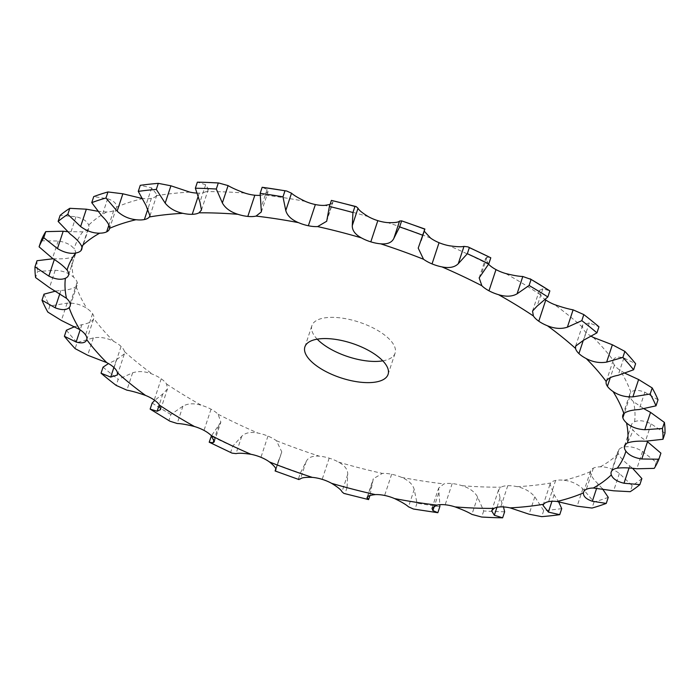 <?xml version="1.0" encoding="UTF-8"?>
<svg xmlns="http://www.w3.org/2000/svg" width="700" height="700" viewBox="0 0 700 700"><rect width="100%" height="100%" fill="white"/><g stroke="black" fill="none" stroke-linecap="round" stroke-linejoin="round"><path stroke-width="0.53" stroke-dasharray="3.5 2.62" d="M591.517 336.429A21.901 9.065 -161.7 0 1 585.944 332.377A21.901 9.065 -161.7 0 0 585.944 332.377A21.901 9.065 -161.7 0 1 582.558 327.233L582.61 325.027L589.295 322.901L598.955 326.795M532.543 311.054L539.359 290.456L540.4 294.761A21.901 9.065 -161.7 0 0 545.256 299.618M606.261 381.36L613.226 360.316A21.901 9.065 -161.7 0 0 614.442 365.102L614.442 365.102A21.901 9.065 -161.7 0 0 620.077 370.326L625.231 373.354M658.009 399.787L644.831 392.21C638.383 389.743 633.736 389.786 630.875 392.341A21.901 9.065 -161.7 0 0 629.851 393.96A21.901 9.065 -161.7 0 0 629.851 396.541L629.851 396.541A21.901 9.065 -161.7 0 0 633.526 401.704L644.227 408.922M665 433.213L651.157 423.894C644.472 420.639 638.951 419.912 634.62 421.715A21.901 9.065 -161.7 0 0 631.531 424.681A21.901 9.065 -161.7 0 0 631.409 425.11L631.409 425.11A21.901 9.065 -161.7 0 0 632.931 429.966C636.134 433.72 640.999 437.614 647.526 441.656M660.914 453.162A327.696 135.669 -161.7 0 1 656.25 462.315L642.539 451.439C635.959 447.493 629.869 446.005 624.26 446.967A21.901 9.065 -161.7 0 0 619.036 449.391L619.036 449.391A21.901 9.065 -161.7 0 0 618.222 450.791A21.901 9.065 -161.7 0 0 618.319 453.679C619.92 457.24 623.735 461.317 629.746 465.903L632.625 468.335M641.874 478.564A327.696 135.669 -161.7 0 1 632.196 485.634L619.386 473.463C613.27 468.956 606.918 466.734 600.329 466.821A21.901 9.065 -161.7 0 0 593.346 468.151L593.346 468.151A21.901 9.065 -161.7 0 0 590.59 470.96A21.901 9.065 -161.7 0 0 590.433 471.669C590.363 474.854 592.909 478.931 598.08 483.901L602.455 488.793M608.256 497.359A327.696 135.669 -161.7 0 1 594.038 501.996L582.864 488.863C577.553 483.936 571.27 481.075 564.016 480.279A21.901 9.065 -161.7 0 0 555.625 480.454L555.625 480.454A21.901 9.065 -161.7 0 0 550.664 483.017L550.034 484.207L554.111 494.76L558.539 501.681M561.733 508.62A327.696 135.669 -161.7 0 1 543.69 510.589L534.817 496.869C530.591 491.698 524.702 488.302 517.151 486.684A21.901 9.065 -161.7 0 0 507.771 485.686L507.771 485.686A21.901 9.065 -161.7 0 0 501.008 487.174L498.523 489.983L500.062 497.919L503.501 506.931M504.639 511.77A327.696 135.669 -161.7 0 1 483.691 510.974L477.645 497.07C474.749 491.846 469.56 488.058 462.079 485.695A21.901 9.065 -161.7 0 0 452.183 483.577L452.183 483.577A21.901 9.065 -161.7 0 0 443.957 483.91L438.629 488.101L439.863 504.683M439.845 506.66A327.696 135.669 -161.7 0 1 417.025 503.142L414.216 489.466C412.808 484.374 408.59 480.349 401.564 477.374A21.901 9.065 -161.7 0 0 391.641 474.25L391.641 474.25A21.901 9.065 -161.7 0 0 382.375 473.41L373.31 478.748L369.941 495.53M370.598 493.544A327.696 135.669 -161.7 0 1 347.06 487.471L347.707 474.425C347.891 469.656 344.873 465.561 338.634 462.131A21.901 9.065 -161.7 0 0 329.192 458.15L329.192 458.15A21.901 9.065 -161.7 0 0 319.34 456.181C312.567 455.595 308.175 457.406 306.154 461.606L300.37 473.069L298.366 479.133L299.005 479.579M275.852 469.823L281.785 451.894L276.456 440.738A21.901 9.065 -161.7 0 0 267.969 436.1A21.901 9.065 -161.7 0 0 267.96 436.1A21.901 9.065 -161.7 0 0 258.02 433.099C250.723 431.655 245.297 432.705 241.754 436.266L232.671 446.276L230.668 452.34L232.041 453.127M214.349 441.726L220.832 422.135L218.138 414.26A21.901 9.065 -161.7 0 0 211.024 409.203L211.024 409.203A21.901 9.065 -161.7 0 0 201.486 405.326C194.023 403.078 187.845 403.358 182.928 406.175L170.914 414.505L168.91 420.569L169.934 421.207M160.641 409.544L167.457 388.946L166.609 384.029A21.901 9.065 -161.7 0 0 161.227 378.796L161.227 378.796A21.901 9.065 -161.7 0 0 152.574 374.238C145.338 371.297 138.688 370.825 132.624 372.82L118.186 379.348L116.183 385.411M117.39 374.973L124.355 353.894L124.451 351.566A21.901 9.065 -161.7 0 0 121.074 346.421L121.074 346.421A21.901 9.065 -161.7 0 0 113.741 341.408C107.082 337.908 100.293 336.735 93.362 337.89L77.131 342.571L75.127 348.626M86.721 339.841L93.782 318.483A21.901 9.065 -161.7 0 0 92.575 313.696L92.575 313.696A21.901 9.065 -161.7 0 0 86.931 308.473C81.191 304.588 74.585 302.811 67.121 303.135L49.805 306.005L47.81 312.069M55.773 291.078L60.9 290.456C68.311 290.01 73.386 288.68 76.134 286.457A21.901 9.065 -161.7 0 0 77.157 284.839A21.901 9.065 -161.7 0 0 77.157 282.257L77.157 282.257A21.901 9.065 -161.7 0 0 73.483 277.086C68.959 273 62.86 270.734 55.204 270.287L37.59 271.504L35.586 277.559M53.095 258.755L54.574 258.773C62.23 259.105 68.171 258.545 72.397 257.084A21.901 9.065 -161.7 0 0 75.486 254.109A21.901 9.065 -161.7 0 0 75.6 253.689A21.901 9.065 -161.7 0 0 75.6 253.68A21.901 9.065 -161.7 0 0 74.086 248.832C70.998 244.737 65.704 242.13 58.205 241.01L41.09 240.782M67.375 231.665L82.749 231.831A21.901 9.065 -161.7 0 0 87.973 229.407L87.973 229.407A21.901 9.065 -161.7 0 0 88.795 228.007A21.901 9.065 -161.7 0 0 88.69 225.12C87.203 221.218 82.968 218.435 75.994 216.764L60.13 215.381M97.545 211.207L106.689 211.977A21.901 9.065 -161.7 0 0 113.671 210.648L113.671 210.648A21.901 9.065 -161.7 0 0 116.419 207.839A21.901 9.065 -161.7 0 0 116.576 207.13C116.76 203.612 113.785 200.821 107.66 198.756L93.748 196.586M141.461 198.319L142.992 198.511A21.901 9.065 -161.7 0 0 151.384 198.345L151.384 198.345A21.901 9.065 -161.7 0 0 156.345 195.781L156.966 194.626L151.62 187.906L140.271 185.325M196.499 193.069A21.901 9.065 -161.7 0 0 199.237 193.112L199.237 193.112A21.901 9.065 -161.7 0 0 206.001 191.625L208.373 189.149L205.669 184.748L197.365 182.175M260.137 195.317A21.901 9.065 -161.7 0 0 263.051 194.889L268.021 191.791L267.111 189.438L262.159 187.285M382.777 360.841A43.811 18.139 -161.7 0 0 395.098 353.159A43.811 18.139 -161.7 0 0 359.205 322.175A43.811 18.139 -161.7 0 0 311.911 325.64A43.811 18.139 -161.7 0 0 317.223 339.159M539.359 290.456L542.885 288.75L549.859 290.894M488.574 264.233L485.651 258.274L486.938 257.241L490.796 257.801M424.209 231.149L424.716 229.18M593.267 337.391A293.755 121.616 -161.7 0 1 613.226 360.316C614.46 357.114 618.004 356.335 623.858 357.971L635.617 363.711M330.059 204.47L332.885 202.519L331.406 200.401M37.004 260.733A327.696 135.669 -161.7 0 0 37.59 271.504M43.995 294.158A327.696 135.669 -161.7 0 0 49.805 306.005M113.741 341.408A293.755 121.616 -161.7 0 1 93.782 318.483C92.663 321.344 88.69 323.418 81.874 324.695L74.769 326.646M281.785 451.894L277.287 464.756A327.696 135.669 -161.7 0 0 300.37 473.069M66.386 330.234A327.696 135.669 -161.7 0 0 77.131 342.571M124.355 353.894L116.436 359.765L108.483 363.571M220.832 422.135L211.207 436.144A327.696 135.669 -161.7 0 0 232.671 446.276M103.049 367.15A327.696 135.669 -161.7 0 0 118.186 379.348M167.457 388.946L162.855 393.916L154.744 400.382M152.145 403.051A327.696 135.669 -161.7 0 0 170.914 414.505M417.025 503.142L415.021 509.198A327.696 135.669 -161.7 0 0 437.841 512.715M415.021 509.198L413.411 509.023M347.06 487.471L345.056 493.526A327.696 135.669 -161.7 0 0 368.594 499.599M345.056 493.526L343.849 493.404M277.287 464.756L275.284 470.82A327.696 135.669 -161.7 0 0 298.366 479.133M209.204 442.199A327.696 135.669 -161.7 0 0 230.668 452.34M150.141 409.106A327.696 135.669 -161.7 0 0 168.91 420.569M656.25 462.315L654.246 468.37M632.196 485.634L630.192 491.689M594.038 501.996L592.034 508.051M543.69 510.589L541.686 516.644M483.691 510.974L481.688 517.038M589.295 322.901L583.564 340.235M582.558 327.233A293.755 121.616 -161.7 0 0 569.153 315.822A293.755 121.616 -161.7 0 0 554.435 304.561M585.944 332.377L583.31 340.331M630.875 392.341A293.755 121.616 -161.7 0 0 620.077 370.326M634.62 421.715A293.755 121.616 -161.7 0 0 633.526 401.704M624.26 446.967A293.755 121.616 -161.7 0 0 632.931 429.966M600.329 466.821A293.755 121.616 -161.7 0 0 618.319 453.679M564.016 480.279A293.755 121.616 -161.7 0 0 590.433 471.669M517.151 486.684A293.755 121.616 -161.7 0 0 550.664 483.017M462.079 485.695A293.755 121.616 -161.7 0 0 501.008 487.174M401.564 477.374A293.755 121.616 -161.7 0 0 443.957 483.91M338.634 462.131A293.755 121.616 -161.7 0 0 382.375 473.41M276.456 440.738A293.755 121.616 -161.7 0 0 319.34 456.181M218.138 414.26A293.755 121.616 -161.7 0 0 258.02 433.099M166.609 384.029A293.755 121.616 -161.7 0 0 201.486 405.326M124.451 351.566A293.755 121.616 -161.7 0 0 152.574 374.238M76.134 286.457A293.755 121.616 -161.7 0 0 86.931 308.473M72.397 257.084A293.755 121.616 -161.7 0 0 73.483 277.086M82.749 231.831A293.755 121.616 -161.7 0 0 74.086 248.832M106.689 211.977A293.755 121.616 -161.7 0 0 88.69 225.12M142.992 198.511A293.755 121.616 -161.7 0 0 116.576 207.13M189.857 192.115A293.755 121.616 -161.7 0 0 156.345 195.781M244.93 193.104A293.755 121.616 -161.7 0 0 206.001 191.625M305.445 201.425A293.755 121.616 -161.7 0 0 263.051 194.889M368.375 216.659A293.755 121.616 -161.7 0 0 324.642 205.389M430.553 238.061A293.755 121.616 -161.7 0 0 387.678 222.617M488.871 264.539A293.755 121.616 -161.7 0 0 448.998 245.7M540.4 294.761A293.755 121.616 -161.7 0 0 505.523 273.473M542.885 288.75L537.145 306.084M486.938 257.241L481.206 274.575M424.27 229.95L418.539 247.284M623.858 357.971L618.126 375.305M614.442 365.102L610.278 377.703M644.831 392.21L639.1 409.544M629.851 396.541L624.383 413.096M332.841 201.749L327.11 219.082M651.157 423.894L645.426 441.227M631.409 425.11L624.68 445.48M267.111 189.438L261.371 206.771M642.539 451.439L636.799 468.781M619.036 449.391L612.028 470.593M205.669 184.748L199.938 202.081M199.237 193.112L197.864 197.278M629.746 465.903L629.038 468.029M619.386 473.463L613.646 490.805M593.346 468.151L586.329 489.352M151.62 187.906L145.889 205.24M151.384 198.345L148.05 208.425M598.08 483.901L596.68 488.136M582.864 488.863L577.133 506.205M555.625 480.454L548.616 501.655M107.66 198.756L101.92 216.099M113.671 210.648L108.911 225.024M554.111 494.76L551.959 501.27M534.817 496.869L529.086 514.202M507.771 485.686L500.762 506.887M75.994 216.764L70.254 234.098M87.973 229.407L81.961 247.608M500.062 497.919L496.948 507.325M477.645 497.07L471.914 514.404M452.183 483.577L445.165 504.779M58.205 241.01L52.474 258.344M75.6 253.68L68.591 274.89M54.574 258.773L54.311 259.551M438.629 493.229L434.411 505.977M414.216 489.466L408.485 506.8M391.641 474.25L384.632 495.451M55.204 270.287L49.464 287.63M77.157 282.257L70.149 303.459M60.9 290.456L59.894 293.519M372.89 480.918L367.666 496.72M347.707 474.425L341.976 491.759M329.192 458.15L322.184 479.351M67.121 303.135L61.39 320.469M92.575 313.696L85.558 334.898M81.874 324.695L80.168 329.849M306.154 461.606L300.422 478.949M281.461 452.716L275.905 469.525M267.96 436.1L260.951 457.301M93.362 337.89L87.631 355.224M121.074 346.421L114.056 367.623M116.436 359.765L113.89 367.465M241.754 436.266L236.023 453.609M218.794 425.425L214.112 439.591M211.024 409.203L204.006 430.404M132.624 372.82L126.893 390.154M161.227 378.796L154.21 400.006M162.855 393.916L159.268 404.74M182.928 406.175L177.196 423.509M575.645 346.106L582.61 325.027M479.168 277.865L485.651 258.274M418.215 248.106L424.148 230.178M622.843 415.161L629.851 393.96M326.69 221.252L332.885 202.519M624.514 445.891L631.531 424.681M261.371 211.899L268.021 191.791M201.477 210.018L208.373 189.149M611.205 471.992L618.222 450.791M149.966 215.793L156.966 194.626M583.581 492.161L590.59 470.96M109.41 229.04L116.419 207.839M543.034 505.374L550.034 484.207M81.777 249.209L88.795 228.007M491.627 510.851L498.523 489.983M68.469 275.319L75.486 254.109M431.979 508.209L438.629 488.101M70.149 306.04L77.157 284.839M367.115 497.481L373.31 478.748M388.089 374.36L395.098 353.159M304.902 346.841L311.911 325.64M275.791 468.851L278.889 459.48"/><path stroke-width="1.05" d="M545.256 299.618A21.901 9.065 -161.7 0 0 545.781 299.994A21.901 9.065 -161.7 0 0 554.435 304.561C561.794 307.169 568.015 308.928 573.108 309.846L583.817 314.589A327.696 135.669 -161.7 0 1 591.553 320.679A327.696 135.669 -161.7 0 1 598.955 326.795L596.951 332.85L583.564 340.235L575.645 346.106L575.549 348.434A21.901 9.065 -161.7 0 0 578.926 353.579L578.926 353.579A21.901 9.065 -161.7 0 0 586.259 358.592C592.918 362.092 599.707 363.265 606.637 362.11L622.869 357.429A327.696 135.669 -161.7 0 1 633.614 369.766L618.126 375.305C611.31 376.582 607.337 378.656 606.218 381.517A21.901 9.065 -161.7 0 0 607.425 386.304A21.901 9.065 -161.7 0 0 613.069 391.527C618.809 395.412 625.415 397.189 632.879 396.865L650.195 393.995A327.696 135.669 -161.7 0 1 656.005 405.842L639.1 409.544C631.689 409.99 626.614 411.32 623.866 413.543A21.901 9.065 -161.7 0 0 622.843 415.161A21.901 9.065 -161.7 0 0 622.843 417.743A21.901 9.065 -161.7 0 0 626.517 422.914C631.041 427 637.14 429.266 644.796 429.713L662.41 428.496A327.696 135.669 -161.7 0 1 662.996 439.267L645.426 441.227C637.77 440.895 631.829 441.455 627.602 442.916A21.901 9.065 -161.7 0 0 624.514 445.891A21.901 9.065 -161.7 0 0 624.4 446.311A21.901 9.065 -161.7 0 0 624.4 446.32A21.901 9.065 -161.7 0 0 625.914 451.168C629.003 455.262 634.296 457.87 641.795 458.99L658.91 459.218A327.696 135.669 -161.7 0 1 654.246 468.37L636.799 468.781C629.256 467.749 622.746 467.548 617.251 468.169A21.901 9.065 -161.7 0 0 612.028 470.593A21.901 9.065 -161.7 0 0 611.205 471.992A21.901 9.065 -161.7 0 0 611.31 474.88C612.798 478.782 617.032 481.565 624.006 483.236L639.87 484.619A327.696 135.669 -161.7 0 1 630.192 491.689L613.646 490.805L593.311 488.023A21.901 9.065 -161.7 0 0 586.329 489.352A21.901 9.065 -161.7 0 0 583.581 492.161A21.901 9.065 -161.7 0 0 583.424 492.87C583.24 496.387 586.215 499.179 592.34 501.244L606.253 503.414A327.696 135.669 -161.7 0 1 592.034 508.051L577.133 506.205L557.008 501.489A21.901 9.065 -161.7 0 0 548.616 501.655A21.901 9.065 -161.7 0 0 543.655 504.219L543.034 505.374L548.38 512.094L559.729 514.675A327.696 135.669 -161.7 0 1 541.686 516.644L529.086 514.202L510.142 507.885A21.901 9.065 -161.7 0 0 500.762 506.887A21.901 9.065 -161.7 0 0 493.999 508.375L491.627 510.851L494.331 515.253L502.635 517.825A327.696 135.669 -161.7 0 1 491.146 517.501L481.688 517.038A327.696 135.669 -161.7 0 0 491.146 517.501M583.817 314.589L581.814 320.652L567.376 327.18C561.312 329.175 554.663 328.703 547.426 325.762A21.901 9.065 -161.7 0 1 538.773 321.204L538.773 321.204A21.901 9.065 -161.7 0 1 533.391 315.971A293.755 121.616 -161.7 0 0 498.514 294.674A21.901 9.065 -161.7 0 1 488.976 290.797L488.976 290.797A21.901 9.065 -161.7 0 1 481.863 285.74A293.755 121.616 -161.7 0 0 441.98 266.901A21.901 9.065 -161.7 0 1 432.04 263.9A21.901 9.065 -161.7 0 0 432.04 263.9A21.901 9.065 -161.7 0 1 423.544 259.262A293.755 121.616 -161.7 0 0 380.66 243.819A21.901 9.065 -161.7 0 1 370.808 241.85L370.808 241.85A21.901 9.065 -161.7 0 1 361.366 237.869A293.755 121.616 -161.7 0 0 317.625 226.59A21.901 9.065 -161.7 0 1 308.359 225.75L308.359 225.75A21.901 9.065 -161.7 0 1 298.436 222.626A293.755 121.616 -161.7 0 0 256.043 216.09A21.901 9.065 -161.7 0 1 247.818 216.423L247.818 216.423A21.901 9.065 -161.7 0 1 237.921 214.305A293.755 121.616 -161.7 0 0 198.992 212.826A21.901 9.065 -161.7 0 1 192.229 214.314L192.229 214.314A21.901 9.065 -161.7 0 1 182.849 213.316A293.755 121.616 -161.7 0 0 149.336 216.982A21.901 9.065 -161.7 0 1 144.375 219.546L144.375 219.546A21.901 9.065 -161.7 0 1 135.984 219.721A293.755 121.616 -161.7 0 0 109.567 228.331A21.901 9.065 -161.7 0 1 109.41 229.04A21.901 9.065 -161.7 0 1 106.654 231.849L106.654 231.849A21.901 9.065 -161.7 0 1 99.671 233.179A293.755 121.616 -161.7 0 0 81.681 246.321A21.901 9.065 -161.7 0 1 81.777 249.209A21.901 9.065 -161.7 0 1 80.964 250.609L80.964 250.609A21.901 9.065 -161.7 0 1 75.74 253.032A293.755 121.616 -161.7 0 0 67.069 270.034A21.901 9.065 -161.7 0 1 68.591 274.89L68.591 274.89A21.901 9.065 -161.7 0 1 68.469 275.319A21.901 9.065 -161.7 0 1 65.38 278.285A293.755 121.616 -161.7 0 0 66.474 298.296A21.901 9.065 -161.7 0 1 70.149 303.459L70.149 303.459A21.901 9.065 -161.7 0 1 70.149 306.04A21.901 9.065 -161.7 0 1 69.125 307.659A293.755 121.616 -161.7 0 0 79.922 329.674A21.901 9.065 -161.7 0 1 85.558 334.898L85.558 334.898A21.901 9.065 -161.7 0 1 86.774 339.684A293.755 121.616 -161.7 0 0 106.733 362.609A21.901 9.065 -161.7 0 1 114.056 367.623A21.901 9.065 -161.7 0 0 114.056 367.623A21.901 9.065 -161.7 0 1 117.442 372.767A293.755 121.616 -161.7 0 0 145.565 395.439A21.901 9.065 -161.7 0 1 154.21 400.006A21.901 9.065 -161.7 0 0 154.21 400.006A21.901 9.065 -161.7 0 1 159.6 405.239A293.755 121.616 -161.7 0 0 194.477 426.527A21.901 9.065 -161.7 0 1 204.006 430.404A21.901 9.065 -161.7 0 0 204.006 430.404A21.901 9.065 -161.7 0 1 211.129 435.461A293.755 121.616 -161.7 0 0 251.002 454.3A21.901 9.065 -161.7 0 1 260.951 457.301L260.951 457.301A21.901 9.065 -161.7 0 1 269.447 461.939A293.755 121.616 -161.7 0 0 312.322 477.383A21.901 9.065 -161.7 0 1 322.184 479.351L322.184 479.351A21.901 9.065 -161.7 0 1 331.625 483.341A293.755 121.616 -161.7 0 0 375.358 494.611A21.901 9.065 -161.7 0 1 384.632 495.451L384.632 495.451A21.901 9.065 -161.7 0 1 394.555 498.575A293.755 121.616 -161.7 0 0 436.949 505.111A21.901 9.065 -161.7 0 1 445.165 504.779A21.901 9.065 -161.7 0 0 445.165 504.779A21.901 9.065 -161.7 0 1 455.07 506.896A293.755 121.616 -161.7 0 0 493.999 508.375M596.951 332.85A327.696 135.669 -161.7 0 0 589.549 326.734A327.696 135.669 -161.7 0 0 581.814 320.652M545.781 299.994A21.901 9.065 -161.7 0 0 545.79 299.994L538.773 321.204M591.517 336.429A21.901 9.065 -161.7 0 0 593.267 337.391L612.369 344.776L624.872 351.374L622.869 357.429M158.314 183.356L156.31 189.411A327.696 135.669 -161.7 0 0 138.268 191.38L140.271 185.325A327.696 135.669 -161.7 0 1 158.314 183.356L170.914 185.798L189.857 192.115A21.901 9.065 -161.7 0 0 196.499 193.069M228.086 185.596L222.355 202.93L216.309 189.026L218.312 182.963A327.696 135.669 -161.7 0 0 208.854 182.499L218.715 182.989L228.086 185.596C231.954 187.906 237.562 190.4 244.93 193.104A21.901 9.065 -161.7 0 0 254.826 195.221A21.901 9.065 -161.7 0 0 254.835 195.221A21.901 9.065 -161.7 0 0 260.137 195.317M286.589 190.977L284.979 190.803A327.696 135.669 -161.7 0 0 262.159 187.285L286.589 190.977L291.515 193.2C293.886 195.379 298.533 198.117 305.445 201.425A21.901 9.065 -161.7 0 0 315.368 204.549L315.368 204.549A21.901 9.065 -161.7 0 0 324.642 205.389L330.059 204.47M356.151 206.596L354.944 206.474A327.696 135.669 -161.7 0 0 331.406 200.401L356.151 206.596L358.024 208.241C358.803 210.096 362.25 212.905 368.375 216.659A21.901 9.065 -161.7 0 0 377.816 220.649L377.816 220.649A21.901 9.065 -161.7 0 0 387.678 222.617C394.555 222.862 398.527 222.346 399.578 221.051L401.634 220.867L399.63 226.931L393.846 238.394C391.825 242.594 387.433 244.405 380.66 243.819M424.209 231.149L430.553 238.061A21.901 9.065 -161.7 0 0 439.049 242.699L439.049 242.699A21.901 9.065 -161.7 0 0 448.998 245.7C456.409 246.811 461.396 247.039 463.977 246.391L467.959 246.873L469.332 247.66L467.329 253.724L458.246 263.734C454.702 267.295 449.278 268.345 441.98 266.901M488.574 264.233L488.871 264.539A21.901 9.065 -161.7 0 0 495.985 269.596A21.901 9.065 -161.7 0 0 495.994 269.596A21.901 9.065 -161.7 0 0 505.523 273.473C513.1 275.389 518.858 276.395 522.804 276.491L531.09 279.431L529.086 285.495L517.072 293.825C512.155 296.642 505.977 296.922 498.514 294.674M317.223 339.159A43.811 18.139 -161.7 0 0 380.494 361.156A43.811 18.139 -161.7 0 0 382.777 360.841M622.843 417.743L624.383 413.096M607.425 386.304L610.278 377.703M373.476 382.358A43.811 18.139 18.3 0 1 326.209 371.717A43.811 18.139 18.3 0 1 304.902 346.841A43.811 18.139 18.3 0 1 352.188 343.385A43.811 18.139 18.3 0 1 388.089 374.36A43.811 18.139 18.3 0 1 373.476 382.358M530.066 278.793L549.859 290.894L547.855 296.949L537.145 306.084L532.543 311.054L533.391 315.971M549.859 290.894A327.696 135.669 -161.7 0 0 531.09 279.431M467.959 246.873L490.796 257.801L488.793 263.856L479.168 277.865L481.863 285.74M490.796 257.801A327.696 135.669 -161.7 0 0 469.332 247.66M421.111 240.52L424.9 229.031L418.215 248.106L423.544 259.262M633.614 369.766L635.617 363.711A327.696 135.669 -161.7 0 0 624.872 351.374M424.9 229.031L401.634 220.867A327.696 135.669 -161.7 0 1 424.716 229.18M606.261 381.36L606.218 381.517A293.755 121.616 -161.7 0 0 586.259 358.592M354.944 206.474L352.94 212.529L352.293 225.575C352.109 230.344 355.127 234.439 361.366 237.869M625.231 373.354L638.61 379.531L652.19 387.931L650.195 393.995M656.005 405.842L658.009 399.787A327.696 135.669 -161.7 0 0 652.19 387.931M352.94 212.529A327.696 135.669 -161.7 0 0 329.402 206.456L326.69 221.252L317.625 226.59M284.979 190.803L282.975 196.857L285.784 210.534C287.192 215.626 291.41 219.651 298.436 222.626M644.227 408.922L650.536 412.37L664.414 422.441L662.41 428.496M662.996 439.267L665 433.213A327.696 135.669 -161.7 0 0 664.414 422.441M282.975 196.857A327.696 135.669 -161.7 0 0 260.155 193.34L261.371 211.899L256.043 216.09M222.355 202.93C225.251 208.154 230.44 211.942 237.921 214.305M646.905 441.245L660.914 453.162L658.91 459.218M208.854 182.499A327.696 135.669 -161.7 0 0 197.365 182.175L195.361 188.23L199.938 202.081L201.477 210.018L198.992 212.826M156.31 189.411L165.183 203.131C169.409 208.303 175.298 211.697 182.849 213.316M632.625 468.335L641.874 478.564L639.87 484.619M138.268 191.38L145.889 205.24L149.966 215.793L149.336 216.982M141.461 198.319L122.867 193.795L107.966 191.949L105.962 198.004L117.136 211.138C122.447 216.064 128.73 218.925 135.984 219.721M602.455 488.793L608.256 497.359L606.253 503.414M107.966 191.949A327.696 135.669 -161.7 0 0 93.748 196.586L91.744 202.641L101.92 216.099C107.091 221.069 109.638 225.146 109.567 228.331M97.545 211.207L86.354 209.195L69.808 208.311L67.804 214.366L80.614 226.537C86.73 231.044 93.082 233.266 99.671 233.179M558.539 501.681L561.733 508.62L559.729 514.675M69.808 208.311A327.696 135.669 -161.7 0 0 60.13 215.381L58.126 221.436L70.254 234.098C76.265 238.682 80.08 242.76 81.681 246.321M67.375 231.665L63.201 231.219L45.754 231.63L43.75 237.685L57.461 248.561C64.041 252.507 70.131 253.995 75.74 253.032M503.501 506.931L504.639 511.77L502.635 517.825M45.754 231.63A327.696 135.669 -161.7 0 0 41.09 240.782L39.086 246.838L52.474 258.344C59.001 262.386 63.866 266.28 67.069 270.034M481.688 517.038L471.914 514.404C468.046 512.094 462.438 509.6 455.07 506.896M53.095 258.755L37.004 260.733L35 266.787L48.843 276.106C55.528 279.361 61.049 280.088 65.38 278.285M439.863 504.683L439.845 506.66L437.841 512.715L432.889 510.562L431.979 508.209L436.949 505.111M437.841 512.715L413.411 509.023L408.485 506.8C406.114 504.621 401.467 501.883 394.555 498.575M35 266.787A327.696 135.669 -161.7 0 0 35.586 277.559L49.464 287.63L66.474 298.296M55.773 291.078L43.995 294.158L41.991 300.213L55.169 307.79C61.617 310.257 66.264 310.214 69.125 307.659M369.941 495.53L368.594 499.599L367.115 497.481M367.666 496.72L367.159 498.251C366.616 496.457 369.346 495.241 375.358 494.611M368.594 499.599L343.849 493.404L341.976 491.759C341.197 489.904 337.75 487.095 331.625 483.341M41.991 300.213A327.696 135.669 -161.7 0 0 47.81 312.069L61.39 320.469L79.922 329.674M74.769 326.646L66.386 330.234L64.382 336.289L76.142 342.029C81.996 343.665 85.54 342.886 86.774 339.684L86.721 339.841M298.366 479.133L300.422 478.949C301.473 477.654 305.445 477.137 312.322 477.383M275.284 470.82L275.852 469.823M275.905 469.525L275.73 470.05C276.553 468.676 274.461 465.972 269.447 461.939M64.382 336.289A327.696 135.669 -161.7 0 0 75.127 348.626L87.631 355.224L106.733 362.609M108.483 363.571L103.049 367.15L101.045 373.205L110.705 377.099L117.39 374.973L117.442 372.767M211.426 435.767L209.204 442.199L232.041 453.127L236.023 453.609C238.604 452.961 243.591 453.189 251.002 454.3M209.204 442.199L213.062 442.759L214.349 441.726L211.129 435.461M101.045 373.205A327.696 135.669 -161.7 0 0 116.183 385.411L126.893 390.154C131.985 391.072 138.206 392.831 145.565 395.439M154.744 400.382L152.145 403.051L150.141 409.106L157.115 411.25L160.641 409.544L159.6 405.239M150.141 409.106L169.934 421.207L177.196 423.509C181.143 423.605 186.9 424.611 194.477 426.527M547.855 296.949A327.696 135.669 -161.7 0 0 529.086 285.495M488.793 263.856A327.696 135.669 -161.7 0 0 467.329 253.724M422.713 235.244A327.696 135.669 -161.7 0 0 399.63 226.931M216.309 189.026A327.696 135.669 -161.7 0 0 195.361 188.23M105.962 198.004A327.696 135.669 -161.7 0 0 91.744 202.641M67.804 214.366A327.696 135.669 -161.7 0 0 58.126 221.436M43.75 237.685A327.696 135.669 -161.7 0 0 39.086 246.838M299.005 479.579L275.1 470.969L275.791 468.851M331.406 200.401L329.402 206.456M262.159 187.285L260.155 193.34M575.549 348.434A293.755 121.616 -161.7 0 0 562.135 337.033A293.755 121.616 -161.7 0 0 547.426 325.762M583.31 340.331L578.926 353.579M573.108 309.846L567.376 327.18M510.142 507.885A293.755 121.616 -161.7 0 0 543.655 504.219M557.008 501.489A293.755 121.616 -161.7 0 0 583.424 492.87M593.311 488.023A293.755 121.616 -161.7 0 0 611.31 474.88M617.251 468.169A293.755 121.616 -161.7 0 0 625.914 451.168M627.602 442.916A293.755 121.616 -161.7 0 0 626.517 422.914M623.866 413.543A293.755 121.616 -161.7 0 0 613.069 391.527M612.369 344.776L606.637 362.11M522.804 276.491L517.072 293.825M495.994 269.596L488.976 290.797M463.977 246.391L458.246 263.734M439.049 242.699L432.04 263.9M399.578 221.051L393.846 238.394M377.816 220.649L370.808 241.85M358.024 208.241L352.293 225.575M638.61 379.531L632.879 396.865M315.368 204.549L308.359 225.75M291.515 193.2L285.784 210.534M650.536 412.37L644.796 429.713M624.68 445.48L624.4 446.32M254.835 195.221L247.818 216.423M647.526 441.656L641.795 458.99M197.864 197.278L192.229 214.314M170.914 185.798L165.183 203.131M629.038 468.029L624.006 483.236M148.05 208.425L144.375 219.546M122.867 193.795L117.136 211.138M596.68 488.136L592.34 501.244M108.911 225.024L106.654 231.849M86.354 209.195L80.614 226.537M551.959 501.27L548.38 512.094M81.961 247.608L80.964 250.609M63.201 231.219L57.461 248.561M496.948 507.325L494.331 515.253M54.311 259.551L48.843 276.106M434.411 505.977L432.889 510.562M59.894 293.519L55.169 307.79M80.168 329.849L76.142 342.029M113.89 367.465L110.705 377.099M214.112 439.591L213.062 442.759M159.268 404.74L157.115 411.25"/></g></svg>
